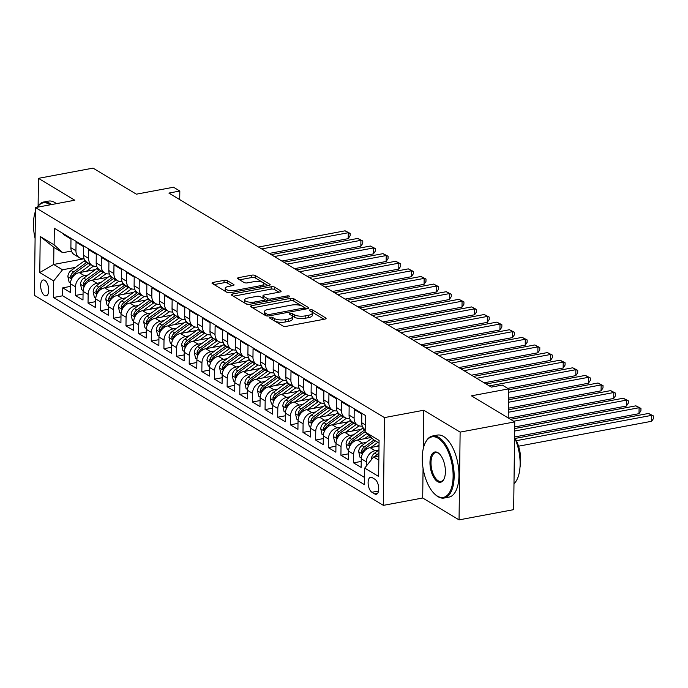 <?xml version="1.0" encoding="UTF-8"?>
<svg xmlns="http://www.w3.org/2000/svg" width="688" height="688" viewBox="0 0 688 688"><rect width="100%" height="100%" fill="white"/><g stroke="black" fill="none" stroke-linecap="round" stroke-linejoin="round"><path stroke-width="1.03" d="M270.324 317.254A1.737 0.593 0.7 0 0 269.464 317.753A1.737 0.593 0.7 0 0 269.696 318.054L282.88 325.992A2.477 0.851 0.7 0 0 286.268 326.336L324.865 319.112A2.477 0.851 0.7 0 0 326.103 318.398A2.477 0.851 0.7 0 0 325.768 317.968L312.584 310.03A1.737 0.593 0.7 0 0 310.211 309.789A1.737 0.593 0.7 0 0 309.342 310.288A1.737 0.593 0.7 0 0 309.583 310.589L311.286 311.621A7.929 2.709 0.7 0 1 312.352 312.997A7.929 2.709 0.7 0 1 308.396 315.293L305.18 315.895A7.929 2.709 0.7 0 1 294.344 314.786L292.641 313.762A1.737 0.593 0.7 0 0 290.267 313.522A1.737 0.593 0.7 0 0 289.399 314.02A1.737 0.593 0.7 0 0 289.639 314.321L291.342 315.353A7.929 2.709 0.7 0 1 292.409 316.729A7.929 2.709 0.7 0 1 288.453 319.026L285.236 319.628A7.929 2.709 0.7 0 1 274.4 318.527L272.697 317.495A1.737 0.593 0.7 0 0 270.324 317.254M44.591 295.505A8.075 3.827 -100.6 0 0 46.165 295.849A8.075 3.827 -100.6 0 0 48.667 288.797A8.075 3.827 -100.6 0 0 44.772 280.317A8.075 3.827 -100.6 0 0 43.198 279.973A8.075 3.827 -100.6 0 0 40.695 287.025A8.075 3.827 -100.6 0 0 44.591 295.505M227.444 280.704A2.477 0.851 0.7 0 0 224.056 280.36L213.228 282.381A2.477 0.851 0.7 0 0 211.99 283.103A2.477 0.851 0.7 0 0 212.325 283.533L226.971 292.348A2.477 0.851 0.7 0 0 230.351 292.692L268.956 285.468A2.477 0.851 0.7 0 0 270.186 284.746A2.477 0.851 0.7 0 0 269.859 284.316L255.214 275.501A2.477 0.851 0.7 0 0 251.825 275.157L238.745 277.608A2.477 0.851 0.7 0 0 237.506 278.322A2.477 0.851 0.7 0 0 237.842 278.752L244.111 282.527A2.477 0.851 0.7 0 0 247.491 282.871L253.984 281.659A6.631 2.27 0.7 0 1 260.623 281.727A6.631 2.27 0.7 0 1 263.925 283.74A6.631 2.27 0.7 0 1 260.623 285.658L235.21 290.413A6.631 2.27 0.7 0 1 228.571 290.336A6.631 2.27 0.7 0 1 225.26 288.332A6.631 2.27 0.7 0 1 228.571 286.414L232.802 285.623A2.477 0.851 0.7 0 0 234.04 284.901A2.477 0.851 0.7 0 0 233.705 284.471L227.444 280.704L227.41 283.078A2.477 0.851 0.7 0 0 224.03 282.725L214.08 284.591M423.06 468.244L422.699 498L459.051 519.879L460.126 432.116L514.744 421.89L471.435 395.832L508.57 388.883L502.249 385.074L491.327 387.12L168.904 193.079L179.826 191.032L173.505 187.231L136.37 194.179L93.061 168.121L38.442 178.347L38.107 206.004M460.126 432.116L423.774 410.237L384.446 417.599L35.475 207.578L74.794 200.217L38.442 178.347M251.825 305.61A2.477 0.851 0.7 0 0 250.587 306.332A2.477 0.851 0.7 0 0 250.922 306.762L265.568 315.577A2.477 0.851 0.7 0 0 268.948 315.921L307.553 308.697A2.477 0.851 0.7 0 0 308.792 307.975A2.477 0.851 0.7 0 0 308.456 307.545L293.81 298.73A2.477 0.851 0.7 0 0 290.422 298.386L251.825 305.61L251.808 307.295M246.27 303.958L231.624 295.143A2.477 0.851 0.7 0 1 231.288 294.713A2.477 0.851 0.7 0 1 232.527 294L271.124 286.776A2.477 0.851 0.7 0 1 274.512 287.12L280.781 290.886A2.477 0.851 0.7 0 1 281.108 291.325A2.477 0.851 0.7 0 1 279.878 292.039L264.218 294.971A2.477 0.851 0.7 0 0 262.988 295.685A2.477 0.851 0.7 0 0 263.315 296.115L267.477 298.618A2.477 0.851 0.7 0 0 270.857 298.962L287.154 295.917A1.737 0.593 0.7 0 1 288.9 295.935A1.737 0.593 0.7 0 1 289.76 296.459A1.737 0.593 0.7 0 1 288.891 296.958L249.649 304.302A2.477 0.851 0.7 0 1 246.27 303.958M514.744 421.89L513.669 509.653L459.051 519.879M70.408 286.406L62.754 287.842L70.339 292.409L70.443 283.748L75.499 286.793A10.096 8.196 -59 0 1 84.357 275.673L88.133 274.968M83.059 294.017L75.396 295.453L82.981 300.02L83.085 291.359L88.141 294.404A10.096 8.196 -59 0 1 96.999 283.284L100.775 282.579M95.701 301.628L88.038 303.064L95.623 307.631L95.735 298.97L100.792 302.015A10.096 8.196 -59 0 1 109.641 290.895L113.417 290.181M108.343 309.239L100.68 310.675L108.274 315.242L108.377 306.581L113.434 309.626A10.096 8.196 -59 0 1 122.292 298.497L126.059 297.792M120.985 316.85L113.331 318.277L120.916 322.844L121.019 314.192L126.076 317.237A10.096 8.196 -59 0 1 134.934 306.108L138.709 305.403M133.635 324.461L125.973 325.888L133.558 330.455L133.661 321.795L138.718 324.839A10.096 8.196 -59 0 1 147.576 313.719L151.351 313.014M146.277 332.063L138.615 333.499L146.2 338.066L146.312 329.406L151.369 332.45A10.096 8.196 -59 0 1 160.218 321.33L163.993 320.625M158.919 339.674L151.257 341.11L158.851 345.677L158.954 337.017L164.011 340.061A10.096 8.196 -59 0 1 172.869 328.941L176.635 328.228M171.561 347.285L163.907 348.721L171.493 353.288L171.596 344.628L176.653 347.672A10.096 8.196 -59 0 1 185.511 336.544L189.286 335.839M184.212 354.896L176.549 356.332L184.135 360.89L184.238 352.239L189.295 355.283A10.096 8.196 -59 0 1 198.153 344.155L201.928 343.45M196.854 362.507L189.191 363.935L196.777 368.501L196.888 359.85L201.945 362.886A10.096 8.196 -59 0 1 210.795 351.766L214.57 351.061M209.496 370.11L201.833 371.546L209.419 376.112L209.53 367.452L214.587 370.497A10.096 8.196 -59 0 1 223.437 359.377L227.212 358.672M222.138 377.721L214.484 379.157L222.069 383.723L222.172 375.063L227.229 378.108A10.096 8.196 -59 0 1 236.087 366.988L239.863 366.283M234.78 385.332L227.126 386.768L234.711 391.334L234.814 382.674L239.871 385.719A10.096 8.196 -59 0 1 248.729 374.59L252.505 373.885M247.431 392.943L239.768 394.379L247.353 398.937L247.456 390.285L252.522 393.33A10.096 8.196 -59 0 1 261.371 382.201L265.147 381.496M260.073 400.554L252.41 401.981L259.995 406.548L260.107 397.896L265.164 400.941A10.096 8.196 -59 0 1 274.013 389.812L277.789 389.107M272.715 408.165L265.061 409.592L272.646 414.159L272.749 405.499L277.806 408.543A10.096 8.196 -59 0 1 286.664 397.423L290.439 396.718M285.357 415.767L277.703 417.203L285.288 421.77L285.391 413.11L290.448 416.154A10.096 8.196 -59 0 1 299.306 405.034L303.081 404.329M298.007 423.378L290.345 424.814L297.93 429.381L298.033 420.721L303.098 423.765A10.096 8.196 -59 0 1 311.948 412.645L315.723 411.931M310.649 430.989L302.987 432.425L310.572 436.992L310.684 428.332L315.74 431.376A10.096 8.196 -59 0 1 324.59 420.248L328.365 419.542M323.291 438.6L315.629 440.036L323.222 444.594L323.326 435.943L328.382 438.987A10.096 8.196 -59 0 1 337.24 427.859L341.007 427.153M335.933 446.211L328.279 447.639L335.864 452.205L335.968 443.554L341.024 446.589A10.096 8.196 -59 0 1 349.882 435.47L353.658 434.764M348.584 453.813L340.921 455.25L348.506 459.816L348.61 451.156L353.666 454.2A10.096 8.196 -59 0 1 362.524 443.081L366.3 442.375M361.226 461.424L353.563 462.861L361.148 467.427L361.26 458.767A10.096 8.196 -59 0 1 370.11 447.647L379.002 445.979M365.19 429.708A10.096 8.196 -59 0 1 361.699 422.716L361.802 414.056L354.217 409.489L354.114 418.149A10.096 8.196 -59 0 0 357.64 425.167A10.096 8.196 -59 0 0 362.258 426.078M357.64 425.167L352.583 422.122A10.096 8.196 121 0 1 349.057 415.105L349.16 406.445L341.575 401.878L341.463 410.538A10.096 8.196 -59 0 0 344.998 417.556A10.096 8.196 -59 0 0 349.616 418.467M344.998 417.556L339.941 414.511A10.096 8.196 121 0 1 336.406 407.494L336.518 398.842L328.933 394.276L328.821 402.927A10.096 8.196 -59 0 0 332.356 409.945A10.096 8.196 -59 0 0 336.974 410.856M332.356 409.945L327.299 406.9A10.096 8.196 121 0 1 323.764 399.883L323.867 391.231L316.282 386.665L316.179 395.325A10.096 8.196 -59 0 0 319.714 402.334A10.096 8.196 -59 0 0 324.332 403.245M319.714 402.334L314.657 399.289A10.096 8.196 121 0 1 311.122 392.28L311.225 383.62L303.64 379.054L303.537 387.714A10.096 8.196 -59 0 0 307.063 394.731A10.096 8.196 -59 0 0 311.69 395.634M307.063 394.731L302.006 391.687A10.096 8.196 121 0 1 298.48 384.669L298.583 376.009L290.998 371.443L290.886 380.103A10.096 8.196 -59 0 0 294.421 387.12A10.096 8.196 -59 0 0 299.039 388.032M294.421 387.12L289.364 384.076A10.096 8.196 121 0 1 285.83 377.058L285.941 368.398L278.356 363.832L278.244 372.492A10.096 8.196 -59 0 0 281.779 379.509A10.096 8.196 -59 0 0 286.397 380.421M281.779 379.509L276.722 376.465A10.096 8.196 121 0 1 273.188 369.447L273.291 360.787L265.706 356.229L265.602 364.881A10.096 8.196 -59 0 0 269.137 371.898A10.096 8.196 -59 0 0 273.755 372.81M269.137 371.898L264.08 368.854A10.096 8.196 121 0 1 260.546 361.836L260.649 353.185L253.064 348.618L252.96 357.27A10.096 8.196 -59 0 0 256.486 364.287A10.096 8.196 -59 0 0 261.113 365.199M256.486 364.287L251.43 361.243A10.096 8.196 121 0 1 247.904 354.234L248.007 345.574L240.422 341.007L240.318 349.667A10.096 8.196 -59 0 0 243.844 356.676A10.096 8.196 -59 0 0 248.463 357.588M243.844 356.676L238.788 353.641A10.096 8.196 121 0 1 235.253 346.623L235.365 337.963L227.78 333.396L227.668 342.056A10.096 8.196 -59 0 0 231.202 349.074A10.096 8.196 -59 0 0 235.821 349.986M231.202 349.074L226.146 346.03A10.096 8.196 121 0 1 222.611 339.012L222.723 330.352L215.129 325.785L215.026 334.445A10.096 8.196 -59 0 0 218.56 341.463A10.096 8.196 -59 0 0 223.179 342.375M218.56 341.463L213.504 338.419A10.096 8.196 121 0 1 209.969 331.401L210.072 322.741L202.487 318.183L202.384 326.834A10.096 8.196 -59 0 0 205.918 333.852A10.096 8.196 -59 0 0 210.537 334.764M205.918 333.852L200.853 330.808A10.096 8.196 121 0 1 197.327 323.79L197.43 315.138L189.845 310.572L189.742 319.223A10.096 8.196 -59 0 0 193.268 326.241A10.096 8.196 -59 0 0 197.886 327.153M193.268 326.241L188.211 323.197A10.096 8.196 121 0 1 184.685 316.179L184.788 307.527L177.203 302.961L177.091 311.621A10.096 8.196 -59 0 0 180.626 318.63A10.096 8.196 -59 0 0 185.244 319.542M180.626 318.63L175.569 315.586A10.096 8.196 121 0 1 172.034 308.577L172.146 299.916L164.552 295.35L164.449 304.01A10.096 8.196 -59 0 0 167.984 311.028A10.096 8.196 -59 0 0 172.602 311.931M167.984 311.028L162.927 307.983A10.096 8.196 121 0 1 159.392 300.966L159.496 292.305L151.91 287.739L151.807 296.399A10.096 8.196 -59 0 0 155.342 303.417A10.096 8.196 -59 0 0 159.96 304.328M155.342 303.417L150.285 300.372A10.096 8.196 121 0 1 146.75 293.355L146.854 284.694L139.268 280.128L139.165 288.788A10.096 8.196 -59 0 0 142.691 295.806A10.096 8.196 -59 0 0 147.309 296.717M142.691 295.806L137.634 292.761A10.096 8.196 121 0 1 134.108 285.744L134.212 277.083L126.626 272.525L126.515 281.177A10.096 8.196 -59 0 0 130.049 288.195A10.096 8.196 -59 0 0 134.667 289.106M130.049 288.195L124.992 285.15A10.096 8.196 121 0 1 121.458 278.133L121.57 269.481L113.976 264.914L113.873 273.566A10.096 8.196 -59 0 0 117.407 280.584A10.096 8.196 -59 0 0 122.025 281.495M117.407 280.584L112.35 277.539A10.096 8.196 121 0 1 108.816 270.53L108.919 261.87L101.334 257.303L101.231 265.964A10.096 8.196 -59 0 0 104.765 272.973A10.096 8.196 -59 0 0 109.383 273.884M104.765 272.973L99.708 269.937A10.096 8.196 121 0 1 96.174 262.919L96.277 254.259L88.692 249.692L88.589 258.353A10.096 8.196 -59 0 0 92.115 265.37A10.096 8.196 -59 0 0 96.741 266.282M92.115 265.37L87.058 262.326A10.096 8.196 121 0 1 83.532 255.308L83.635 246.648L76.05 242.081L75.938 250.742A10.096 8.196 -59 0 0 79.473 257.759A10.096 8.196 -59 0 0 84.091 258.671M70.443 283.748A10.096 8.196 121 0 1 79.301 272.629L95.512 269.593M83.085 291.359A10.096 8.196 121 0 1 91.943 280.24L108.154 277.204M95.735 298.97A10.096 8.196 121 0 1 104.585 287.851L120.796 284.815M108.377 306.581A10.096 8.196 121 0 1 117.227 295.453L133.438 292.426M121.019 314.192A10.096 8.196 121 0 1 129.877 303.064L146.08 300.028M133.661 321.795A10.096 8.196 121 0 1 142.519 310.675L158.73 307.639M146.312 329.406A10.096 8.196 121 0 1 155.161 318.286L171.372 315.25M158.954 337.017A10.096 8.196 121 0 1 167.803 325.897L184.014 322.861M171.596 344.628A10.096 8.196 121 0 1 180.454 333.499L196.656 330.472M184.238 352.239A10.096 8.196 121 0 1 193.096 341.11L209.307 338.075M196.888 359.85A10.096 8.196 121 0 1 205.738 348.721L221.949 345.686M209.53 367.452A10.096 8.196 121 0 1 218.38 356.332L234.591 353.297M222.172 375.063A10.096 8.196 121 0 1 231.03 363.943L247.233 360.908M234.814 382.674A10.096 8.196 121 0 1 243.672 371.554L259.883 368.519M247.456 390.285A10.096 8.196 121 0 1 256.314 379.157L272.525 376.13M260.107 397.896A10.096 8.196 121 0 1 268.956 386.768L285.167 383.732M272.749 405.499A10.096 8.196 121 0 1 281.607 394.379L297.809 391.343M285.391 413.11A10.096 8.196 121 0 1 294.249 401.99L310.46 398.954M298.033 420.721A10.096 8.196 121 0 1 306.891 409.601L323.102 406.565M310.684 428.332A10.096 8.196 121 0 1 319.533 417.203L335.744 414.176M323.326 435.943A10.096 8.196 121 0 1 332.175 424.814L348.386 421.778M335.968 443.554A10.096 8.196 121 0 1 344.826 432.425L361.037 429.389M348.61 451.156A10.096 8.196 121 0 1 357.468 440.036L371.133 437.473M374.908 479.244L372.122 477.567A7.826 3.707 -100.6 0 0 370.591 477.231A7.826 3.707 -100.6 0 0 368.175 484.06A7.826 3.707 -100.6 0 0 371.941 492.273L374.728 493.95A7.826 3.707 -100.6 0 0 376.259 494.285A7.826 3.707 -100.6 0 0 378.675 487.448A7.826 3.707 -100.6 0 0 374.908 479.244M384.446 417.599L383.379 505.362L34.4 295.341L35.475 207.578M62.754 287.842L62.651 295.788L53.475 297.508L364.52 484.696L364.726 468.098L373.584 456.97L378.882 455.981M53.475 297.508L53.681 280.902L39.775 272.534L40.214 236.483L54.12 244.851L54.326 228.244L365.371 415.44L365.165 432.038L379.071 440.415L378.632 476.466L364.726 468.098M366.265 466.163L366.317 461.811A10.096 8.196 -59 0 1 375.166 450.692L378.942 449.978M63.416 233.714L63.408 234.479L70.993 239.037L70.881 247.697A10.096 8.196 121 0 0 74.416 254.715L79.473 257.759M353.563 462.861L353.666 454.2M340.921 455.25L341.024 446.589M328.279 447.639L328.382 438.987M315.629 440.036L315.74 431.376M302.987 432.425L303.098 423.765M290.345 424.814L290.448 416.154M277.703 417.203L277.806 408.543M265.061 409.592L265.164 400.941M252.41 401.981L252.522 393.33M239.768 394.379L239.871 385.719M227.126 386.768L227.229 378.108M214.484 379.157L214.587 370.497M201.833 371.546L201.945 362.886M189.191 363.935L189.295 355.283M176.549 356.332L176.653 347.672M163.907 348.721L164.011 340.061M151.257 341.11L151.369 332.45M138.615 333.499L138.718 324.839M125.973 325.888L126.076 317.237M113.331 318.277L113.434 309.626M100.68 310.675L100.792 302.015M88.038 303.064L88.141 294.404M75.396 295.453L75.499 286.793M62.651 295.788L364.614 477.515M84.125 258.757L53.69 264.45L62.539 269.782L75.482 267.357M373.584 456.97L378.83 460.134M379.045 443.055L373.79 439.89L365.165 432.038M422.699 498L383.379 505.362M179.723 199.589L179.826 191.032M508.217 417.969L508.57 388.883M71.457 251.068L62.746 252.702L53.896 247.379L53.69 264.45L39.775 272.534M54.12 244.851L62.746 252.702M62.539 269.782L53.681 280.902M40.214 236.483L53.896 247.379M423.774 410.237L423.301 448.55M274.744 321.098A7.929 2.709 0.7 0 0 285.21 322.001L285.236 319.628M292.409 316.729L292.383 319.103A7.929 2.709 0.7 0 1 288.427 321.399L285.21 322.001M312.352 312.997L312.326 315.371A7.929 2.709 0.7 0 1 308.37 317.667L305.145 318.269A7.929 2.709 0.7 0 1 294.318 317.159L292.606 316.136A1.737 0.593 0.7 0 0 292.065 315.93M323.979 319.275L312.55 312.404A1.737 0.593 0.7 0 0 312.008 312.197M301.912 305.997L293.785 301.103A2.477 0.851 0.7 0 0 290.396 300.759L252.677 307.82M306.667 308.86L304.225 307.39M267.202 314.192A1.737 0.593 0.7 0 0 269.576 314.433L303.451 308.086A1.737 0.593 0.7 0 0 304.32 307.588A1.737 0.593 0.7 0 0 304.087 307.287L302.29 306.203A7.929 2.709 0.7 0 0 291.454 305.094L268.294 309.437A7.929 2.709 0.7 0 0 264.338 311.724A7.929 2.709 0.7 0 0 265.405 313.109L267.202 314.192L267.185 315.998M264.338 311.724L264.312 314.098A7.929 2.709 0.7 0 0 265.052 315.267M233.378 296.201L271.098 289.141L271.124 286.776M278.993 292.202L274.478 289.493A2.477 0.851 0.7 0 0 271.098 289.141M262.988 295.685L262.954 298.059A2.477 0.851 0.7 0 0 263.117 298.368M264.639 299.306L267.426 300.974M247.981 298.007A6.631 2.27 0.7 0 0 244.67 299.925A6.631 2.27 0.7 0 0 247.972 301.929A6.631 2.27 0.7 0 0 254.62 302.006L263.573 300.329A2.477 0.851 0.7 0 0 264.803 299.615A2.477 0.851 0.7 0 0 264.476 299.177L260.313 296.683A2.477 0.851 0.7 0 0 256.934 296.33L247.981 298.007M244.67 299.925L244.644 302.299A6.631 2.27 0.7 0 0 248.48 304.406M231.925 285.787L227.41 283.078M225.26 288.332L225.234 290.706A6.631 2.27 0.7 0 0 225.836 291.66M226.472 292.047A6.631 2.27 0.7 0 0 228.932 292.787M263.831 286.423A6.631 2.27 0.7 0 0 263.9 286.105L263.925 283.74M262.696 282.398L255.179 277.875A2.477 0.851 0.7 0 0 251.799 277.531L239.596 279.81M268.071 285.632L263.332 282.777M371.434 459.661L371.339 459.24A6.691 5.427 -59 0 1 374.599 453.143L378.959 449.969M518.546 446.194L651.656 421.28L651.734 415.346L648.569 413.445L515.123 438.428M377.695 456.204A6.691 5.427 -59 0 1 378.52 455.508L378.89 455.232M378.916 453.194L376.998 454.587A6.691 5.427 121 0 0 375.02 456.703M516.353 440.69L651.734 415.346L653.6 416.025L653.574 418.399L651.656 421.28M648.569 413.445L653.6 416.025M437.336 496.065A30.797 14.603 -100.6 0 0 453.117 476.414A30.797 14.603 -100.6 0 0 438.041 438.187A30.797 14.603 -100.6 0 0 425.184 443.063A30.797 14.603 -100.6 0 0 434.739 494.087A30.797 14.603 -100.6 0 0 437.336 496.065M425.184 443.063L425.537 442.35A31.553 14.964 79.4 0 1 432.537 435.994A31.553 14.964 79.4 0 1 438.703 437.353A31.553 14.964 79.4 0 1 453.908 470.454A31.553 14.964 79.4 0 1 444.147 498.026A31.553 14.964 79.4 0 1 437.981 496.659A31.553 14.964 79.4 0 1 435.315 494.62L434.739 494.087M437.508 481.6A15.403 7.301 79.4 0 1 429.974 462.491A15.403 7.301 79.4 0 1 437.869 452.661A15.403 7.301 79.4 0 1 439.168 453.65A15.403 7.301 79.4 0 1 443.941 479.158A15.403 7.301 79.4 0 1 437.508 481.6M439.46 453.934A14.637 6.94 -100.6 0 0 438.514 453.246A14.637 6.94 -100.6 0 0 435.65 452.618A14.637 6.94 -100.6 0 0 431.118 465.406A14.637 6.94 -100.6 0 0 438.179 480.766A14.637 6.94 -100.6 0 0 441.034 481.394A14.637 6.94 -100.6 0 0 444.113 478.788M514.547 437.602A31.553 14.964 79.4 0 1 513.988 483.681M514.297 457.898A31.553 14.964 79.4 0 1 514.125 471.942M514.547 437.499A22.721 10.767 79.4 0 1 519.999 467.229M432.537 435.994L437.344 435.091A31.553 14.964 79.4 0 1 443.511 436.459A31.553 14.964 79.4 0 1 458.715 469.551A31.553 14.964 79.4 0 1 448.954 497.123L444.147 498.026M50.19 204.826A30.797 14.603 -100.6 0 0 49.235 204.198A30.797 14.603 -100.6 0 0 37.427 207.217M37.324 207.234A31.553 14.964 79.4 0 1 43.731 201.997A31.553 14.964 79.4 0 1 49.906 203.364A31.553 14.964 79.4 0 1 51.6 204.56M43.731 201.997L48.538 201.102A31.553 14.964 79.4 0 1 54.705 202.47A31.553 14.964 79.4 0 1 56.407 203.665M35.423 211.371A30.797 14.603 -100.6 0 0 35.097 238.512M377.101 446.34L379.019 444.938M370.78 447.518L377.875 442.35M361.295 457.976L359.901 457.133L358.697 451.629A6.691 5.427 -59 0 1 361.957 445.54L371.976 438.239M514.555 436.966L639.014 413.669L639.083 407.735L635.927 405.834L514.658 428.538M373.954 439.993L364.356 446.985A6.691 5.427 121 0 0 361.389 451.251L361.957 453.211L362.911 452.162A6.691 5.427 -59 0 1 365.87 447.897L375.476 440.905M514.633 431.032L639.083 407.735L640.958 408.414L640.924 410.788L639.014 413.669M635.927 405.834L640.958 408.414M364.459 438.729L368.931 435.47M358.13 439.907L366.842 433.569M348.653 450.365L347.259 449.522L346.055 444.018A6.691 5.427 -59 0 1 349.306 437.929L362.292 428.478A19.307 15.669 -59 0 1 363.204 427.85M514.676 426.964L626.372 406.058L626.441 400.132L623.285 398.223L510.496 419.336M365.087 429.639A19.307 15.669 121 0 0 364.692 429.923L351.714 439.374A6.691 5.427 121 0 0 348.747 443.64L349.315 445.6L350.269 444.551A6.691 5.427 -59 0 1 353.228 440.286L365.173 431.591M513.652 421.245L626.441 400.132L628.316 400.803L628.282 403.177L626.372 406.058M623.285 398.223L628.316 400.803M351.809 431.118L357.21 427.188A16.03 13.003 -59 0 1 359.308 425.881M345.488 432.305L355.971 424.668A19.307 15.669 -59 0 1 356.358 424.393M336.011 442.754L334.617 441.92L333.413 436.416A6.691 5.427 -59 0 1 336.664 430.318L349.65 420.867A19.307 15.669 -59 0 1 350.562 420.239M508.509 418.141L613.722 398.447L613.799 392.521L610.634 390.621L508.32 409.773M352.445 422.036A19.307 15.669 121 0 0 352.05 422.312L339.072 431.763A6.691 5.427 121 0 0 336.105 436.029L336.673 437.998L337.619 436.94A6.691 5.427 -59 0 1 340.586 432.675L353.572 423.223A19.307 15.669 -59 0 1 353.959 422.948M508.286 412.267L613.799 392.521L615.665 393.192L615.64 395.566L613.722 398.447M610.634 390.621L615.665 393.192M339.167 423.507L344.568 419.577A16.03 13.003 -59 0 1 346.666 418.27M332.846 424.694L343.329 417.057A19.307 15.669 -59 0 1 343.716 416.782M323.369 435.143L321.975 434.309L320.763 428.805A6.691 5.427 -59 0 1 324.022 422.707L337.008 413.256A19.307 15.669 -59 0 1 337.911 412.628M508.337 408.199L601.08 390.844L601.157 384.91L597.992 383.01L508.441 399.771M339.795 414.425A19.307 15.669 121 0 0 339.408 414.701L326.422 424.152A6.691 5.427 121 0 0 323.463 428.418L324.031 430.387L324.977 429.329A6.691 5.427 -59 0 1 327.944 425.064L340.921 415.612A19.307 15.669 -59 0 1 341.317 415.337M508.406 402.274L601.157 384.91L603.023 385.59L602.998 387.955L601.08 390.844M597.992 383.01L603.023 385.59M326.525 415.896L331.926 411.966A16.03 13.003 -59 0 1 334.015 410.659M320.204 417.083L330.679 409.455A19.307 15.669 -59 0 1 331.074 409.171M310.718 427.532L309.325 426.698L308.121 421.194A6.691 5.427 -59 0 1 311.38 415.096L324.358 405.645A19.307 15.669 -59 0 1 325.269 405.017M508.458 398.197L588.438 383.233L588.507 377.299L585.35 375.399L508.561 389.769M327.153 406.814A19.307 15.669 121 0 0 326.766 407.09L313.78 416.541A6.691 5.427 121 0 0 310.813 420.807L311.38 422.776L312.335 421.718A6.691 5.427 -59 0 1 315.302 417.461L328.279 408.001A19.307 15.669 -59 0 1 328.666 407.726M508.535 392.272L588.507 377.299L590.381 377.979L590.347 380.352L588.438 383.233M585.35 375.399L590.381 377.979M313.883 408.294L319.284 404.355A16.03 13.003 -59 0 1 321.373 403.048M307.553 409.472L318.037 401.844A19.307 15.669 -59 0 1 318.424 401.568M298.076 419.929L296.683 419.087L295.479 413.583A6.691 5.427 -59 0 1 298.738 407.485L311.716 398.034A19.307 15.669 -59 0 1 312.627 397.415M507.718 388.367L575.796 375.622L575.865 369.688L572.708 367.788L486.132 383.99M314.511 399.203A19.307 15.669 121 0 0 314.115 399.479L301.138 408.939A6.691 5.427 121 0 0 298.171 413.196L298.738 415.165L299.693 414.116A6.691 5.427 -59 0 1 302.651 409.85L315.637 400.399A19.307 15.669 -59 0 1 316.024 400.115M489.297 385.899L575.865 369.688L577.739 370.368L577.705 372.741L575.796 375.622M572.708 367.788L577.739 370.368M301.232 400.683L306.633 396.752A16.03 13.003 -59 0 1 308.731 395.445M294.911 401.861L305.395 394.233A19.307 15.669 -59 0 1 305.782 393.957M285.434 412.318L284.041 411.476L282.837 405.972A6.691 5.427 -59 0 1 286.088 399.883L299.074 390.431A19.307 15.669 -59 0 1 299.985 389.804M484.146 382.803L563.145 368.011L563.223 362.086L560.058 360.177L473.49 376.388M301.869 391.592A19.307 15.669 121 0 0 301.473 391.876L288.496 401.328A6.691 5.427 121 0 0 285.529 405.593L286.096 407.554L287.042 406.505A6.691 5.427 -59 0 1 290.009 402.239L302.995 392.788A19.307 15.669 -59 0 1 303.382 392.513M476.646 378.288L563.223 362.086L565.089 362.757L565.063 365.13L563.145 368.011M560.058 360.177L565.089 362.757M288.59 393.072L293.991 389.141A16.03 13.003 -59 0 1 296.089 387.834M282.269 394.258L292.753 386.622A19.307 15.669 -59 0 1 293.14 386.346M272.792 404.707L271.399 403.873L270.195 398.361A6.691 5.427 -59 0 1 273.446 392.272L286.432 382.82A19.307 15.669 -59 0 1 287.335 382.193M471.504 375.192L550.503 360.4L550.581 354.475L547.416 352.574L460.848 368.777M289.218 383.981A19.307 15.669 121 0 0 288.831 384.265L275.845 393.717A6.691 5.427 121 0 0 272.887 397.982L273.454 399.952L274.4 398.894A6.691 5.427 -59 0 1 277.367 394.628L290.345 385.177A19.307 15.669 -59 0 1 290.74 384.902M464.004 370.677L550.581 354.475L552.447 355.146L552.421 357.519L550.503 360.4M547.416 352.574L552.447 355.146M275.948 385.461L281.349 381.53A16.03 13.003 -59 0 1 283.439 380.223M269.627 386.647L280.111 379.011A19.307 15.669 -59 0 1 280.498 378.735M260.141 397.096L258.748 396.262L257.544 390.758A6.691 5.427 -59 0 1 260.804 384.661L273.781 375.209A19.307 15.669 -59 0 1 274.693 374.582M458.862 367.581L537.861 352.789L537.93 346.864L534.774 344.963L448.198 361.166M276.576 376.379A19.307 15.669 121 0 0 276.189 376.654L263.203 386.106A6.691 5.427 121 0 0 260.236 390.371L260.812 392.341L261.758 391.283A6.691 5.427 -59 0 1 264.725 387.017L277.703 377.566A19.307 15.669 -59 0 1 278.09 377.291M451.362 363.066L537.93 346.864L539.805 347.543L539.779 349.908L537.861 352.789M534.774 344.963L539.805 347.543M263.306 377.85L268.707 373.919A16.03 13.003 -59 0 1 270.797 372.612M256.977 379.036L267.46 371.4A19.307 15.669 -59 0 1 267.856 371.124M247.499 389.485L246.106 388.651L244.902 383.147A6.691 5.427 -59 0 1 248.162 377.05L261.139 367.598A19.307 15.669 -59 0 1 262.051 366.971M446.22 359.97L525.219 345.187L525.288 339.253L522.132 337.352L435.556 353.555M263.934 368.768A19.307 15.669 121 0 0 263.538 369.043L250.561 378.495A6.691 5.427 121 0 0 247.594 382.76L248.162 384.73L249.116 383.672A6.691 5.427 -59 0 1 252.075 379.406L265.061 369.955A19.307 15.669 -59 0 1 265.448 369.68M438.72 355.455L525.288 339.253L527.163 339.932L527.128 342.306L525.219 345.187M522.132 337.352L527.163 339.932M250.664 370.239L256.056 366.308A16.03 13.003 -59 0 1 258.155 365.001M244.335 371.425L254.818 363.797A19.307 15.669 -59 0 1 255.205 363.513M234.857 381.883L233.464 381.04L232.26 375.536A6.691 5.427 -59 0 1 235.511 369.439L248.497 359.987A19.307 15.669 -59 0 1 249.409 359.36M433.569 352.359L512.577 337.576L512.646 331.642L509.481 329.741L422.914 345.944M251.292 361.157A19.307 15.669 121 0 0 250.896 361.432L237.919 370.884A6.691 5.427 121 0 0 234.952 375.149L235.52 377.119L236.466 376.069A6.691 5.427 -59 0 1 239.433 371.804L252.419 362.352A19.307 15.669 -59 0 1 252.806 362.069M426.078 347.853L512.646 331.642L514.512 332.321L514.486 334.695L512.577 337.576M509.481 329.741L514.512 332.321M238.014 362.636L243.414 358.697A16.03 13.003 -59 0 1 245.513 357.399M231.693 363.814L242.176 356.186A19.307 15.669 -59 0 1 242.563 355.911M222.215 374.272L220.822 373.429L219.618 367.925A6.691 5.427 -59 0 1 222.869 361.836L235.855 352.376A19.307 15.669 -59 0 1 236.758 351.757M420.927 344.748L499.927 329.965L500.004 324.031L496.839 322.13L410.272 338.341M238.65 353.546A19.307 15.669 121 0 0 238.254 353.83L225.268 363.281A6.691 5.427 121 0 0 222.31 367.547L222.878 369.508L223.824 368.458A6.691 5.427 -59 0 1 226.791 364.193L239.768 354.741A19.307 15.669 -59 0 1 240.164 354.466M413.428 340.242L500.004 324.031L501.87 324.71L501.844 327.084L499.927 329.965M496.839 322.13L501.87 324.71M225.372 355.025L230.772 351.095A16.03 13.003 -59 0 1 232.871 349.788M219.051 356.203L229.534 348.575A19.307 15.669 -59 0 1 229.921 348.3M209.565 366.661L208.18 365.818L206.968 360.314A6.691 5.427 -59 0 1 210.227 354.225L223.204 344.774A19.307 15.669 -59 0 1 224.116 344.146M408.285 337.146L487.285 322.354L487.353 316.428L484.197 314.519L397.621 330.73M225.999 345.935A19.307 15.669 121 0 0 225.612 346.219L212.626 355.67A6.691 5.427 121 0 0 209.668 359.936L210.236 361.905L211.182 360.847A6.691 5.427 -59 0 1 214.149 356.582L227.126 347.13A19.307 15.669 -59 0 1 227.513 346.855M400.786 332.631L487.353 316.428L489.228 317.099L489.202 319.473L487.285 322.354M484.197 314.519L489.228 317.099M212.73 347.414L218.13 343.484A16.03 13.003 -59 0 1 220.22 342.177M206.409 348.601L216.883 340.964A19.307 15.669 -59 0 1 217.279 340.689M196.923 359.05L195.53 358.216L194.326 352.712A6.691 5.427 -59 0 1 197.585 346.614L210.562 337.163A19.307 15.669 -59 0 1 211.474 336.535M395.643 329.535L474.643 314.743L474.711 308.817L471.555 306.917L384.979 323.119M213.357 338.333A19.307 15.669 121 0 0 212.97 338.608L199.984 348.059A6.691 5.427 121 0 0 197.017 352.325L197.585 354.294L198.54 353.236A6.691 5.427 -59 0 1 201.498 348.971L214.484 339.519A19.307 15.669 -59 0 1 214.871 339.244M388.144 325.02L474.711 308.817L476.586 309.497L476.552 311.862L474.643 314.743M471.555 306.917L476.586 309.497M200.088 339.803L205.48 335.873A16.03 13.003 -59 0 1 207.578 334.566M193.758 340.99L204.241 333.353A19.307 15.669 -59 0 1 204.628 333.078M184.281 351.439L182.888 350.605L181.684 345.101A6.691 5.427 -59 0 1 184.934 339.003L197.92 329.552A19.307 15.669 -59 0 1 198.832 328.924M382.992 321.924L462.001 307.14L462.069 301.206L458.905 299.306L372.337 315.508M200.715 330.722A19.307 15.669 121 0 0 200.32 330.997L187.342 340.448A6.691 5.427 121 0 0 184.375 344.714L184.943 346.683L185.889 345.625A6.691 5.427 -59 0 1 188.856 341.36L201.842 331.908A19.307 15.669 -59 0 1 202.229 331.633M375.502 317.409L462.069 301.206L463.936 301.886L463.91 304.251L462.001 307.14M458.905 299.306L463.936 301.886M187.437 332.192L192.838 328.262A16.03 13.003 -59 0 1 194.936 326.955M181.116 333.379L191.599 325.751A19.307 15.669 -59 0 1 191.986 325.467M171.639 343.828L170.246 342.994L169.042 337.49A6.691 5.427 -59 0 1 172.292 331.392L185.278 321.941A19.307 15.669 -59 0 1 186.181 321.313M370.35 314.313L449.35 299.529L449.427 293.595L446.263 291.695L359.695 307.897M188.073 323.111A19.307 15.669 121 0 0 187.678 323.386L174.7 332.837A6.691 5.427 121 0 0 171.733 337.103L172.301 339.072L173.247 338.014A6.691 5.427 -59 0 1 176.214 333.757L189.2 324.297A19.307 15.669 -59 0 1 189.587 324.022M362.851 309.798L449.427 293.595L451.294 294.275L451.268 296.648L449.35 299.529M446.263 291.695L451.294 294.275M174.795 324.59L180.196 320.651A16.03 13.003 -59 0 1 182.294 319.352M168.474 325.768L178.957 318.14A19.307 15.669 -59 0 1 179.344 317.865M158.988 336.226L157.604 335.383L156.391 329.879A6.691 5.427 -59 0 1 159.65 323.781L172.628 314.33A19.307 15.669 -59 0 1 173.539 313.711M357.708 306.702L436.708 291.918L436.785 285.984L433.621 284.084L347.053 300.286M175.423 315.5A19.307 15.669 121 0 0 175.036 315.775L162.05 325.235A6.691 5.427 121 0 0 159.091 329.492L159.659 331.461L160.605 330.412A6.691 5.427 -59 0 1 163.572 326.146L176.549 316.695A19.307 15.669 -59 0 1 176.945 316.411M350.209 302.195L436.785 285.984L438.652 286.664L438.626 289.037L436.708 291.918M433.621 284.084L438.652 286.664M162.153 316.979L167.554 313.049A16.03 13.003 -59 0 1 169.644 311.741M155.832 318.157L166.307 310.529A19.307 15.669 -59 0 1 166.702 310.254M146.346 328.615L144.953 327.772L143.749 322.268A6.691 5.427 -59 0 1 147.008 316.179L159.986 306.728A19.307 15.669 -59 0 1 160.897 306.1M345.066 299.099L424.066 284.307L424.135 278.382L420.979 276.473L334.402 292.684M162.781 307.889A19.307 15.669 121 0 0 162.394 308.172L149.408 317.624A6.691 5.427 121 0 0 146.441 321.889L147.008 323.85L147.963 322.801A6.691 5.427 -59 0 1 150.921 318.535L163.907 309.084A19.307 15.669 -59 0 1 164.294 308.809M337.567 294.584L424.135 278.382L426.01 279.053L425.975 281.426L424.066 284.307M420.979 276.473L426.01 279.053M149.511 309.368L154.912 305.438A16.03 13.003 -59 0 1 157.002 304.13M143.181 310.555L153.665 302.918A19.307 15.669 -59 0 1 154.052 302.643M133.704 321.004L132.311 320.169L131.107 314.657A6.691 5.427 -59 0 1 134.358 308.568L147.344 299.117A19.307 15.669 -59 0 1 148.255 298.489M332.424 291.488L411.424 276.696L411.493 270.771L408.328 268.87L321.76 285.073M150.139 300.278A19.307 15.669 121 0 0 149.743 300.561L136.766 310.013A6.691 5.427 121 0 0 133.799 314.278L134.366 316.248L135.321 315.19A6.691 5.427 -59 0 1 138.279 310.924L151.265 301.473A19.307 15.669 -59 0 1 151.652 301.198M324.925 286.973L411.493 270.771L413.368 271.442L413.333 273.815L411.424 276.696M408.328 268.87L413.368 271.442M136.86 301.757L142.261 297.827A16.03 13.003 -59 0 1 144.36 296.519M130.539 302.944L141.023 295.307A19.307 15.669 -59 0 1 141.41 295.032M121.062 313.393L119.669 312.558L118.465 307.054A6.691 5.427 -59 0 1 121.716 300.957L134.702 291.506A19.307 15.669 -59 0 1 135.613 290.878M319.774 283.877L398.773 269.085L398.851 263.16L395.686 261.259L309.118 277.462M137.497 292.675A19.307 15.669 121 0 0 137.101 292.95L124.124 302.402A6.691 5.427 121 0 0 121.157 306.667L121.724 308.637L122.67 307.579A6.691 5.427 -59 0 1 125.637 303.313L138.623 293.862A19.307 15.669 -59 0 1 139.01 293.587M312.275 279.362L398.851 263.16L400.717 263.839L400.691 266.204L398.773 269.085M395.686 261.259L400.717 263.839M124.218 294.146L129.619 290.216A16.03 13.003 -59 0 1 131.718 288.908M117.897 295.333L128.381 287.696A19.307 15.669 -59 0 1 128.768 287.421M108.42 305.782L107.027 304.947L105.814 299.443A6.691 5.427 -59 0 1 109.074 293.346L122.06 283.895A19.307 15.669 -59 0 1 122.963 283.267M307.132 276.266L386.131 261.483L386.209 255.549L383.044 253.648L296.476 269.851M124.846 285.064A19.307 15.669 121 0 0 124.459 285.339L111.473 294.791A6.691 5.427 121 0 0 108.515 299.056L109.082 301.026L110.028 299.968A6.691 5.427 -59 0 1 112.995 295.702L125.973 286.251A19.307 15.669 -59 0 1 126.368 285.976M299.633 271.751L386.209 255.549L388.075 256.228L388.049 258.602L386.131 261.483M383.044 253.648L388.075 256.228M111.576 286.535L116.977 282.605A16.03 13.003 -59 0 1 119.067 281.297M105.255 287.722L115.73 280.093A19.307 15.669 -59 0 1 116.126 279.81M95.77 298.179L94.376 297.336L93.172 291.832A6.691 5.427 -59 0 1 96.432 285.735L109.409 276.284A19.307 15.669 -59 0 1 110.321 275.656M294.49 268.655L373.489 253.872L373.558 247.938L370.402 246.037L283.826 262.24M112.204 277.453A19.307 15.669 121 0 0 111.817 277.728L98.831 287.18A6.691 5.427 121 0 0 95.864 291.445L96.432 293.415L97.386 292.366A6.691 5.427 -59 0 1 100.353 288.1L113.331 278.649A19.307 15.669 -59 0 1 113.718 278.365M286.991 264.149L373.558 247.938L375.433 248.617L375.399 250.991L373.489 253.872M370.402 246.037L375.433 248.617M98.934 278.932L104.335 274.994A16.03 13.003 -59 0 1 106.425 273.695M92.605 280.111L103.088 272.482A19.307 15.669 -59 0 1 103.475 272.207M83.128 290.568L81.734 289.725L80.53 284.221A6.691 5.427 -59 0 1 83.79 278.133L96.767 268.673A19.307 15.669 -59 0 1 97.679 268.053M281.848 261.053L360.847 246.261L360.916 240.327L357.76 238.426L271.184 254.637M99.562 269.842A19.307 15.669 121 0 0 99.167 270.126L86.189 279.577A6.691 5.427 121 0 0 83.222 283.843L83.79 285.804L84.744 284.755A6.691 5.427 -59 0 1 87.703 280.489L100.689 271.038A19.307 15.669 -59 0 1 101.076 270.762M274.349 256.538L360.916 240.327L362.791 241.006L362.757 243.38L360.847 246.261M357.76 238.426L362.791 241.006M86.284 271.321L91.685 267.391A16.03 13.003 -59 0 1 93.783 266.084M79.963 272.5L90.446 264.871A19.307 15.669 -59 0 1 90.833 264.596M70.486 282.957L69.092 282.114L67.888 276.61A6.691 5.427 -59 0 1 71.139 270.522L84.125 261.07A19.307 15.669 -59 0 1 85.037 260.442M269.197 253.442L348.197 238.65L348.274 232.725L345.109 230.815L258.542 247.026M86.92 262.231A19.307 15.669 121 0 0 86.525 262.515L73.547 271.966A6.691 5.427 121 0 0 70.58 276.232L71.148 278.201L72.094 277.144A6.691 5.427 -59 0 1 75.061 272.878L88.047 263.427A19.307 15.669 -59 0 1 88.434 263.151M261.698 248.927L348.274 232.725L350.14 233.395L350.115 235.769L348.197 238.65M345.109 230.815L350.14 233.395M79.301 272.629L84.357 275.673M91.943 280.24L96.999 283.284M104.585 287.851L109.641 290.895M117.227 295.453L122.292 298.497M129.877 303.064L134.934 306.108M142.519 310.675L147.576 313.719M155.161 318.286L160.218 321.33M167.803 325.897L172.869 328.941M180.454 333.499L185.511 336.544M193.096 341.11L198.153 344.155M205.738 348.721L210.795 351.766M218.38 356.332L223.437 359.377M231.03 363.943L236.087 366.988M243.672 371.554L248.729 374.59M256.314 379.157L261.371 382.201M268.956 386.768L274.013 389.812M281.607 394.379L286.664 397.423M294.249 401.99L299.306 405.034M306.891 409.601L311.948 412.645M319.533 417.203L324.59 420.248M332.175 424.814L337.24 427.859M344.826 432.425L349.882 435.47M357.468 440.036L362.524 443.081M370.11 447.647L375.166 450.692M361.699 422.716L365.251 424.857M70.881 247.697L75.938 250.742M83.532 255.308L88.589 258.353M96.174 262.919L101.231 265.964M108.816 270.53L113.873 273.566M121.458 278.133L126.515 281.177M134.108 285.744L139.165 288.788M146.75 293.355L151.807 296.399M159.392 300.966L164.449 304.01M172.034 308.577L177.091 311.621M184.685 316.179L189.742 319.223M197.327 323.79L202.384 326.834M209.969 331.401L215.026 334.445M222.611 339.012L227.668 342.056M235.253 346.623L240.318 349.667M247.904 354.234L252.96 357.27M260.546 361.836L265.602 364.881M273.188 369.447L278.244 372.492M285.83 377.058L290.886 380.103M298.48 384.669L303.537 387.714M311.122 392.28L316.179 395.325M323.764 399.883L328.821 402.927M336.406 407.494L341.463 410.538M349.057 415.105L354.114 418.149M361.26 458.767L366.317 461.811M377.557 493.416L374.728 493.95M378.529 491.043L371.941 492.273M274.374 320.875L274.4 318.527M288.427 321.399L288.453 319.026M292.606 316.136L292.641 313.762M294.318 317.159L294.344 314.786M305.145 318.269L305.18 315.895M308.37 317.667L308.396 315.293M312.55 312.404L312.584 310.03M325.759 318.819L325.768 317.968M272.663 319.851L272.697 317.495M290.396 300.759L290.422 298.386M293.785 301.103L293.81 298.73M308.448 308.405L308.456 307.545M269.558 315.809L269.576 314.433M303.434 309.462L303.451 308.086M265.379 315.457L265.405 313.109M232.501 295.677L232.527 294M274.478 289.493L274.512 287.12M280.764 291.746L280.781 290.886M263.289 298.472L263.315 296.115M267.443 300.974L267.477 298.618M270.84 300.338L270.857 298.962M287.145 297.285L287.154 295.917M254.603 303.382L254.62 302.006M263.556 301.705L263.573 300.329M233.696 285.331L233.705 284.471M235.193 291.781L235.21 290.413M260.606 287.025L260.623 285.658M238.727 279.285L238.745 277.608M251.799 277.531L251.825 275.157M255.179 277.875L255.214 275.501M269.842 285.176L269.859 284.316M213.203 284.067L213.228 282.381M224.03 282.725L224.056 280.36M374.599 453.143L376.998 454.587M358.732 451.767L362.404 453.977M365.87 447.897L367.229 448.714M361.957 445.54L364.356 446.985M363.402 450.872L361.389 451.251M346.081 444.156L349.753 446.366M362.292 428.478L364.692 429.923M353.228 440.286L354.587 441.103M349.306 437.929L351.714 439.374M350.76 443.261L348.747 443.64M333.439 436.553L337.111 438.763M353.572 423.223L355.971 424.668M349.65 420.867L352.05 422.312M340.586 432.675L341.945 433.492M336.664 430.318L339.072 431.763M338.118 435.65L336.105 436.029M320.797 428.942L324.469 431.152M340.921 415.612L343.329 417.057M337.008 413.256L339.408 414.701M327.944 425.064L329.294 425.881M324.022 422.707L326.422 424.152M325.476 428.039L323.463 428.418M308.155 421.331L311.827 423.541M328.279 408.001L330.679 409.455M324.358 405.645L326.766 407.09M315.302 417.461L316.652 418.27M311.38 415.096L313.78 416.541M312.834 420.428L310.813 420.807M295.505 413.72L299.185 415.93M315.637 400.399L318.037 401.844M311.716 398.034L314.115 399.479M302.651 409.85L304.01 410.667M298.738 407.485L301.138 408.939M300.183 412.826L298.171 413.196M282.863 406.109L286.535 408.319M302.995 392.788L305.395 394.233M299.074 390.431L301.473 391.876M290.009 402.239L291.368 403.056M286.088 399.883L288.496 401.328M287.541 405.215L285.529 405.593M270.221 398.498L273.893 400.717M290.345 385.177L292.753 386.622M286.432 382.82L288.831 384.265M277.367 394.628L278.726 395.445M273.446 392.272L275.845 393.717M274.899 397.604L272.887 397.982M257.579 390.896L261.251 393.106M277.703 377.566L280.111 379.011M273.781 375.209L276.189 376.654M264.725 387.017L266.075 387.834M260.804 384.661L263.203 386.106M262.257 389.993L260.236 390.371M244.928 383.285L248.609 385.495M265.061 369.955L267.46 371.4M261.139 367.598L263.538 369.043M252.075 379.406L253.433 380.223M248.162 377.05L250.561 378.495M249.606 382.382L247.594 382.76M232.286 375.674L235.958 377.884M252.419 362.352L254.818 363.797M248.497 359.987L250.896 361.432M239.433 371.804L240.791 372.621M235.511 369.439L237.919 370.884M236.964 374.779L234.952 375.149M219.644 368.063L223.316 370.273M239.768 354.741L242.176 356.186M235.855 352.376L238.254 353.83M226.791 364.193L228.149 365.01M222.869 361.836L225.268 363.281M224.322 367.168L222.31 367.547M207.002 360.452L210.674 362.662M227.126 347.13L229.534 348.575M223.204 344.774L225.612 346.219M214.149 356.582L215.499 357.399M210.227 354.225L212.626 355.67M211.68 359.557L209.668 359.936M194.36 352.849L198.032 355.06M214.484 339.519L216.883 340.964M210.562 337.163L212.97 338.608M201.498 348.971L202.857 349.788M197.585 346.614L199.984 348.059M199.03 351.946L197.017 352.325M181.709 345.238L185.382 347.449M201.842 331.908L204.241 333.353M197.92 329.552L200.32 330.997M188.856 341.36L190.215 342.177M184.934 339.003L187.342 340.448M186.388 344.335L184.375 344.714M169.067 337.627L172.74 339.838M189.2 324.297L191.599 325.751M185.278 321.941L187.678 323.386M176.214 333.757L177.573 334.566M172.292 331.392L174.7 332.837M173.746 336.724L171.733 337.103M156.425 330.016L160.098 332.227M176.549 316.695L178.957 318.14M172.628 314.33L175.036 315.775M163.572 326.146L164.922 326.963M159.65 323.781L162.05 325.235M161.104 329.122L159.091 329.492M143.783 322.405L147.456 324.616M163.907 309.084L166.307 310.529M159.986 306.728L162.394 308.172M150.921 318.535L152.28 319.352M147.008 316.179L149.408 317.624M148.453 321.511L146.441 321.889M131.133 314.794L134.805 317.013M151.265 301.473L153.665 302.918M147.344 299.117L149.743 300.561M138.279 310.924L139.638 311.741M134.358 308.568L136.766 310.013M135.811 313.9L133.799 314.278M118.491 307.192L122.163 309.402M138.623 293.862L141.023 295.307M134.702 291.506L137.101 292.95M125.637 303.313L126.996 304.13M121.716 300.957L124.124 302.402M123.169 306.289L121.157 306.667M105.849 299.581L109.521 301.791M125.973 286.251L128.381 287.696M122.06 283.895L124.459 285.339M112.995 295.702L114.346 296.519M109.074 293.346L111.473 294.791M110.527 298.678L108.515 299.056M93.207 291.97L96.879 294.18M113.331 278.649L115.73 280.093M109.409 276.284L111.817 277.728M100.353 288.1L101.704 288.917M96.432 285.735L98.831 287.18M97.885 291.076L95.864 291.445M80.556 284.359L84.228 286.569M100.689 271.038L103.088 272.482M96.767 268.673L99.167 270.126M87.703 280.489L89.062 281.306M83.79 278.133L86.189 279.577M85.235 283.465L83.222 283.843M67.914 276.748L71.586 278.958M88.047 263.427L90.446 264.871M84.125 261.07L86.525 262.515M75.061 272.878L76.42 273.695M71.139 270.522L73.547 271.966M72.593 275.854L70.58 276.232M304.302 309.299L304.32 307.588M264.785 301.473L264.803 299.615"/></g></svg>
